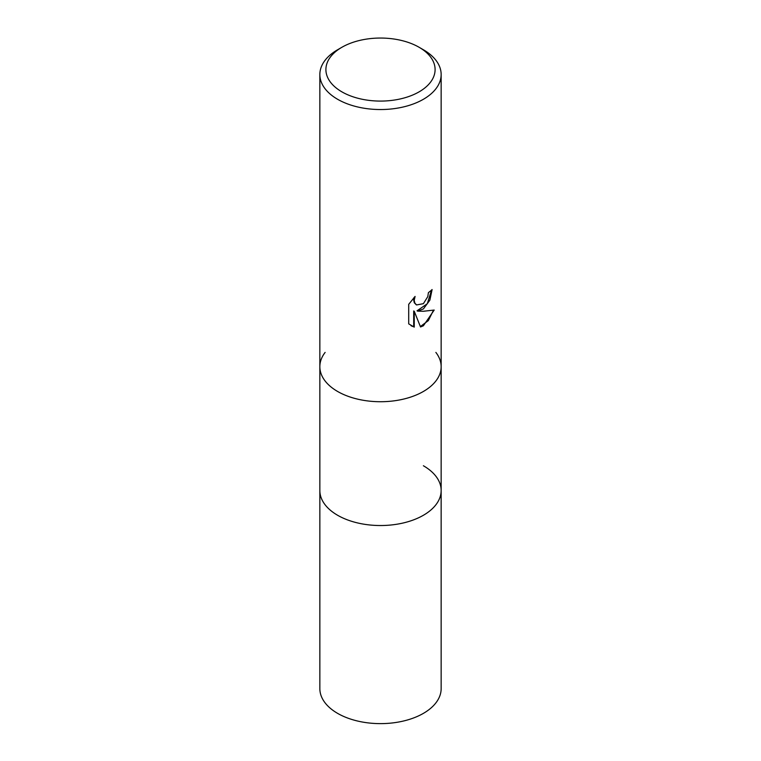 <?xml version="1.0" encoding="UTF-8"?>
<svg xmlns="http://www.w3.org/2000/svg" width="761" height="761" viewBox="0 0 761 761"><rect width="100%" height="100%" fill="white"/><g stroke="black" fill="none" stroke-linecap="round" stroke-linejoin="round"><path stroke-width="1.14" d="M337.608 391.468A60.652 35.016 180 0 1 319.848 366.707A60.652 35.016 180 0 0 357.29 399.059A60.652 35.016 180 0 0 423.392 391.468A60.652 35.016 180 0 0 441.152 366.707A60.652 35.016 180 0 1 403.71 399.059A60.652 35.016 180 0 1 337.608 391.468A60.652 35.016 180 0 0 414.897 395.549A60.652 35.016 180 0 0 435.872 352.41A60.652 35.016 180 0 1 441.152 366.707L441.152 490.512A60.652 35.016 180 0 1 423.392 515.273A60.652 35.016 180 0 1 357.29 522.864A60.652 35.016 180 0 1 319.848 490.512L319.848 688.61A60.652 35.016 180 0 0 357.29 720.962A60.652 35.016 180 0 0 423.392 713.371A60.652 35.016 180 0 0 441.152 688.61L441.152 490.512A60.652 35.016 180 0 1 435.872 504.809A60.652 35.016 180 0 1 337.608 515.273A60.652 35.016 180 0 1 325.128 504.809A60.652 35.016 180 0 1 319.848 490.512L319.848 366.707A60.652 35.016 180 0 1 325.128 352.41M423.392 465.751A60.652 35.016 180 0 1 435.872 504.809A60.652 35.016 180 0 1 337.608 515.273A60.652 35.016 180 0 1 325.128 504.809L325.128 504.809M423.392 308.928L417.58 311.116L423.392 311.268L434.198 310.05L423.392 325.775L420.538 326.983L414.25 311.278L414.25 327.116L408.705 323.863L408.705 304.324L415.087 296.429L414.222 300.3L414.85 303.087L416.581 304.942L423.392 303.677L427.768 296.676L428.414 292.624A60.652 35.016 0 0 0 432.105 289.551L429.87 300.167L423.392 308.928M419.102 47.277L423.392 49.76A60.652 35.016 180 0 1 441.152 74.521A60.652 35.016 180 0 1 423.392 99.282A60.652 35.016 180 0 1 357.29 106.873A60.652 35.016 180 0 1 319.848 74.521A60.652 35.016 180 0 1 337.608 49.76L341.898 47.277A54.592 31.515 180 0 1 419.102 47.277A54.592 31.515 180 0 1 419.102 91.853A54.592 31.515 180 0 1 341.898 91.853A54.592 31.515 180 0 1 341.898 47.277L337.608 49.76M431.535 290.065L427.321 303.734L417.038 310.802L417.58 311.116M416.315 304.771L414.298 302.773L413.68 299.986L414.06 297.456M411.054 325.765L413.699 326.802L413.699 310.964L414.25 311.278M420.367 326.555L428.329 320.619L433.475 310.231M413.699 326.802L414.25 327.116M319.848 366.707L319.848 74.521M416.581 304.942L416.039 304.628M441.152 366.707L441.152 74.521"/></g></svg>
